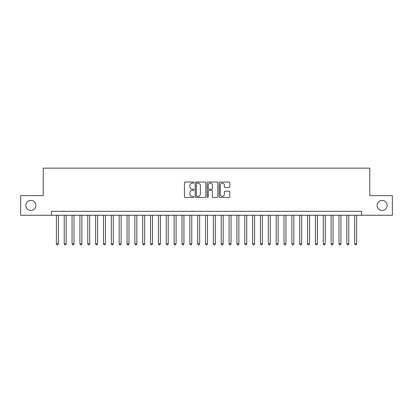 <?xml version="1.0" encoding="UTF-8"?>
<svg xmlns="http://www.w3.org/2000/svg" width="413" height="413" viewBox="0 0 413 413"><rect width="100%" height="100%" fill="white"/><g stroke="black" fill="none" stroke-linecap="round" stroke-linejoin="round"><path stroke-width="0.62" d="M193.94 182.572A0.537 0.537 0 0 0 193.403 182.035L185.215 182.035A0.769 0.769 0 0 0 184.446 182.804L184.446 196.676A0.769 0.769 0 0 0 185.215 197.445L193.403 197.445A0.537 0.537 0 0 0 193.94 196.908A0.537 0.537 0 0 0 193.403 196.366L192.339 196.366A2.468 2.468 0 0 1 189.877 193.904L189.877 192.747A2.468 2.468 0 0 1 192.339 190.279L193.403 190.279A0.537 0.537 0 0 0 193.94 189.743A0.537 0.537 0 0 0 193.403 189.2L192.339 189.2A2.468 2.468 0 0 1 189.877 186.733L189.877 185.582A2.468 2.468 0 0 1 192.339 183.114L193.403 183.114A0.537 0.537 0 0 0 193.94 182.572M377.121 205.442A5.023 5.023 0 0 0 382.144 210.465A5.023 5.023 0 0 0 387.167 205.442A5.023 5.023 0 0 0 382.144 200.419A5.023 5.023 0 0 0 377.121 205.442M25.833 205.442A5.023 5.023 0 0 0 30.856 210.465A5.023 5.023 0 0 0 35.879 205.442A5.023 5.023 0 0 0 30.856 200.419A5.023 5.023 0 0 0 25.833 205.442M229.019 187.466A0.769 0.769 0 0 0 229.788 186.697L229.788 182.804A0.769 0.769 0 0 0 229.019 182.035L219.928 182.035A0.769 0.769 0 0 0 219.158 182.804L219.158 196.676A0.769 0.769 0 0 0 219.928 197.445L229.019 197.445A0.769 0.769 0 0 0 229.788 196.676L229.788 191.973A0.769 0.769 0 0 0 229.019 191.204L225.126 191.204A0.769 0.769 0 0 0 224.357 191.973L224.357 194.306A2.06 2.06 0 0 1 222.297 196.366A2.06 2.06 0 0 1 220.232 194.306L220.232 185.174A2.06 2.06 0 0 1 222.297 183.114A2.06 2.06 0 0 1 224.357 185.174L224.357 186.697A0.769 0.769 0 0 0 225.126 187.466L229.019 187.466M51.46 215.25L20.65 215.25L20.65 195.628L43.22 195.628L43.22 168.153L369.78 168.153L369.78 195.628L392.35 195.628L392.35 215.25L361.54 215.25L361.54 211.327L51.46 211.327L51.46 215.25L361.54 215.25M205.824 182.804A0.769 0.769 0 0 0 205.054 182.035L195.963 182.035A0.769 0.769 0 0 0 195.194 182.804L195.194 196.676A0.769 0.769 0 0 0 195.963 197.445L205.054 197.445A0.769 0.769 0 0 0 205.824 196.676L205.824 182.804M207.946 182.035L217.037 182.035A0.769 0.769 0 0 1 217.806 182.804L217.806 196.676A0.769 0.769 0 0 1 217.037 197.445L213.144 197.445A0.769 0.769 0 0 1 212.375 196.676L212.375 191.049A0.769 0.769 0 0 0 211.606 190.279L209.024 190.279A0.769 0.769 0 0 0 208.255 191.049L208.255 196.908A0.537 0.537 0 0 1 207.713 197.445A0.537 0.537 0 0 1 207.176 196.908L207.176 182.804A0.769 0.769 0 0 1 207.946 182.035M196.81 183.114A0.537 0.537 0 0 0 196.273 183.651L196.273 195.829A0.537 0.537 0 0 0 196.81 196.366L197.93 196.366A2.468 2.468 0 0 0 200.393 193.904L200.393 185.582A2.468 2.468 0 0 0 197.93 183.114L196.81 183.114M212.375 185.215A2.06 2.06 0 0 0 210.315 183.15A2.06 2.06 0 0 0 208.255 185.215L208.255 188.431A0.769 0.769 0 0 0 209.024 189.2L211.606 189.2A0.769 0.769 0 0 0 212.375 188.431L212.375 185.215M56.369 215.25L56.369 243.825L58.331 243.825L58.331 215.25M58.331 243.825L57.743 244.847L56.958 244.847L56.369 243.825M64.216 215.25L64.216 243.825L66.178 243.825L66.178 215.25M66.178 243.825L65.59 244.847L64.805 244.847L64.216 243.825M72.069 215.25L72.069 243.825L74.03 243.825L74.03 215.25M74.03 243.825L73.442 244.847L72.657 244.847L72.069 243.825M79.916 215.25L79.916 243.825L81.882 243.825L81.882 215.25M81.882 243.825L81.294 244.847L80.509 244.847L79.916 243.825M87.768 215.25L87.768 243.825L89.729 243.825L89.729 215.25M89.729 243.825L89.141 244.847L88.356 244.847L87.768 243.825M95.62 215.25L95.62 243.825L97.582 243.825L97.582 215.25M97.582 243.825L96.993 244.847L96.208 244.847L95.62 243.825M103.467 215.25L103.467 243.825L105.429 243.825L105.429 215.25M105.429 243.825L104.84 244.847L104.055 244.847L103.467 243.825M111.319 215.25L111.319 243.825L113.281 243.825L113.281 215.25M113.281 243.825L112.692 244.847L111.908 244.847L111.319 243.825M119.166 215.25L119.166 243.825L121.133 243.825L121.133 215.25M121.133 243.825L120.544 244.847L119.755 244.847L119.166 243.825M127.018 215.25L127.018 243.825L128.98 243.825L128.98 215.25M128.98 243.825L128.391 244.847L127.607 244.847L127.018 243.825M134.87 215.25L134.87 243.825L136.832 243.825L136.832 215.25M136.832 243.825L136.244 244.847L135.459 244.847L134.87 243.825M142.717 215.25L142.717 243.825L144.679 243.825L144.679 215.25M144.679 243.825L144.091 244.847L143.306 244.847L142.717 243.825M150.569 215.25L150.569 243.825L152.531 243.825L152.531 215.25M152.531 243.825L151.943 244.847L151.158 244.847L150.569 243.825M158.416 215.25L158.416 243.825L160.383 243.825L160.383 215.25M160.383 243.825L159.79 244.847L159.005 244.847L158.416 243.825M166.269 215.25L166.269 243.825L168.23 243.825L168.23 215.25M168.23 243.825L167.642 244.847L166.857 244.847L166.269 243.825M174.121 215.25L174.121 243.825L176.083 243.825L176.083 215.25M176.083 243.825L175.494 244.847L174.709 244.847L174.121 243.825M181.968 215.25L181.968 243.825L183.93 243.825L183.93 215.25M183.93 243.825L183.341 244.847L182.556 244.847L181.968 243.825M189.82 215.25L189.82 243.825L191.782 243.825L191.782 215.25M191.782 243.825L191.193 244.847L190.408 244.847L189.82 243.825M197.667 215.25L197.667 243.825L199.629 243.825L199.629 215.25M199.629 243.825L199.04 244.847L198.255 244.847L197.667 243.825M205.519 215.25L205.519 243.825L207.481 243.825L207.481 215.25M207.481 243.825L206.892 244.847L206.108 244.847L205.519 243.825M213.371 215.25L213.371 243.825L215.333 243.825L215.333 215.25M215.333 243.825L214.745 244.847L213.96 244.847L213.371 243.825M221.218 215.25L221.218 243.825L223.18 243.825L223.18 215.25M223.18 243.825L222.592 244.847L221.807 244.847L221.218 243.825M229.07 215.25L229.07 243.825L231.032 243.825L231.032 215.25M231.032 243.825L230.444 244.847L229.659 244.847L229.07 243.825M236.917 215.25L236.917 243.825L238.879 243.825L238.879 215.25M238.879 243.825L238.291 244.847L237.506 244.847L236.917 243.825M244.77 215.25L244.77 243.825L246.731 243.825L246.731 215.25M246.731 243.825L246.143 244.847L245.358 244.847L244.77 243.825M252.617 215.25L252.617 243.825L254.584 243.825L254.584 215.25M254.584 243.825L253.995 244.847L253.21 244.847L252.617 243.825M260.469 215.25L260.469 243.825L262.431 243.825L262.431 215.25M262.431 243.825L261.842 244.847L261.057 244.847L260.469 243.825M268.321 215.25L268.321 243.825L270.283 243.825L270.283 215.25M270.283 243.825L269.694 244.847L268.909 244.847L268.321 243.825M276.168 215.25L276.168 243.825L278.13 243.825L278.13 215.25M278.13 243.825L277.541 244.847L276.756 244.847L276.168 243.825M284.02 215.25L284.02 243.825L285.982 243.825L285.982 215.25M285.982 243.825L285.393 244.847L284.609 244.847L284.02 243.825M291.867 215.25L291.867 243.825L293.834 243.825L293.834 215.25M293.834 243.825L293.245 244.847L292.456 244.847L291.867 243.825M299.719 215.25L299.719 243.825L301.681 243.825L301.681 215.25M301.681 243.825L301.092 244.847L300.308 244.847L299.719 243.825M307.571 215.25L307.571 243.825L309.533 243.825L309.533 215.25M309.533 243.825L308.945 244.847L308.16 244.847L307.571 243.825M315.418 215.25L315.418 243.825L317.38 243.825L317.38 215.25M317.38 243.825L316.792 244.847L316.007 244.847L315.418 243.825M323.271 215.25L323.271 243.825L325.232 243.825L325.232 215.25M325.232 243.825L324.644 244.847L323.859 244.847L323.271 243.825M331.118 215.25L331.118 243.825L333.084 243.825L333.084 215.25M333.084 243.825L332.491 244.847L331.706 244.847L331.118 243.825M338.97 215.25L338.97 243.825L340.931 243.825L340.931 215.25M340.931 243.825L340.343 244.847L339.558 244.847L338.97 243.825M346.822 215.25L346.822 243.825L348.784 243.825L348.784 215.25M348.784 243.825L348.195 244.847L347.41 244.847L346.822 243.825M354.669 215.25L354.669 243.825L356.631 243.825L356.631 215.25M356.631 243.825L356.042 244.847L355.257 244.847L354.669 243.825"/></g></svg>
